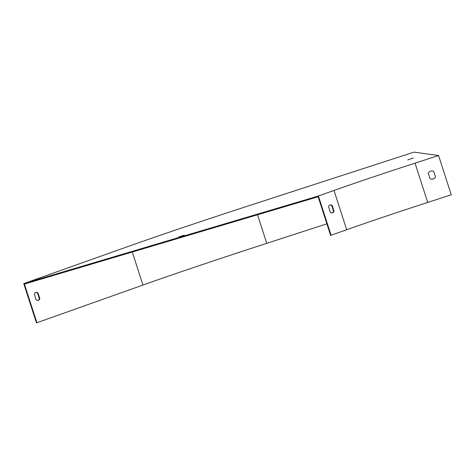 <?xml version="1.0" encoding="UTF-8"?>
<svg xmlns="http://www.w3.org/2000/svg" width="475" height="475" viewBox="0 0 475 475"><rect width="100%" height="100%" fill="white"/><g stroke="black" fill="none" stroke-linecap="round" stroke-linejoin="round"><path stroke-width="0.71" d="M254.024 204.048L413.998 152.131L438.562 155.521L415.037 163.157A123.868 3.236 -17.9 0 0 334.008 190.451L318.41 195.997L23.75 283.593L129.782 245.902A189.929 4.964 162.1 0 1 254.024 204.048M23.75 283.593L36.438 322.869L36.907 322.733L24.427 284.086L318.143 196.763L330.624 235.41L346.691 229.728A123.868 3.236 -17.9 0 1 427.72 202.433L451.25 194.797L438.562 155.521M435.527 176.961L433.711 171.35A4.127 4.121 97.9 0 0 428.224 173.132L430.035 178.743A4.127 4.121 97.9 0 0 435.527 176.961L433.675 171.344A4.127 4.121 97.9 0 0 432.416 170.953M332.197 205.485A4.127 2.755 73.4 0 0 330.107 204.974A4.127 2.755 73.4 0 0 328.558 206.773L330.368 212.384A4.127 2.755 73.4 0 0 332.458 212.889A4.127 2.755 73.4 0 0 334.008 211.09L332.197 205.485L331.728 205.622A4.127 2.755 73.4 0 0 329.876 205.063M331.099 235.273L318.41 195.997M35.684 292.523A4.127 2.755 -106.6 0 1 37.537 293.081L39.348 298.692A4.127 2.755 -106.6 0 1 38.03 300.408M184.223 235.208L178.725 236.989L184.223 235.208M413.339 158.027L407.847 159.802L413.339 158.027M36.907 322.733L142.939 285.042A189.27 4.946 162.1 0 1 266.748 243.331L326.883 223.814M39.817 298.549A4.127 2.755 -106.6 0 1 38.267 300.348A4.127 2.755 -106.6 0 1 36.177 299.844L34.366 294.233A4.127 2.755 -106.6 0 1 35.916 292.434A4.127 2.755 -106.6 0 1 38.006 292.944L39.817 298.549L39.348 298.692M332.221 212.948A4.127 2.755 73.4 0 0 333.539 211.232L331.728 205.622M431.288 179.134A4.127 4.121 97.9 0 0 435.486 176.955M333.539 211.232L334.008 211.09M38.006 292.944L37.537 293.081M427.72 202.433L415.037 163.157M346.691 229.728L334.008 190.451M266.748 243.331L257.527 214.783M142.939 285.042L132.276 252.023"/></g></svg>
